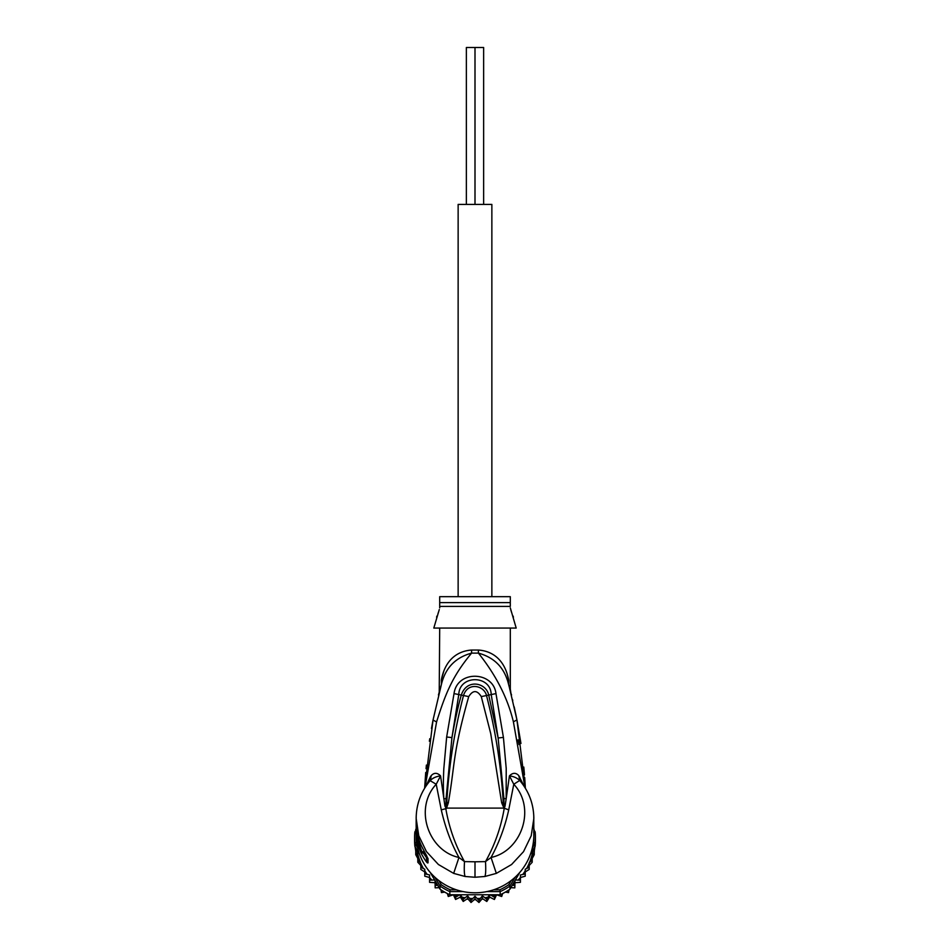 <?xml version="1.0" encoding="UTF-8"?>
<svg xmlns="http://www.w3.org/2000/svg" width="950" height="950" viewBox="0 0 950 950"><rect width="100%" height="100%" fill="white"/><g stroke="black" fill="none" stroke-linecap="round" stroke-linejoin="round"><path stroke-width="1.43" d="M483.633 204.416L483.633 47.5L475 47.5L475 204.416L475 47.5L466.367 47.5L466.367 204.416M491.863 596.683L491.863 204.416L458.137 204.416L458.137 596.683M441.299 684.819L441.441 684.309C445.384 667.921 455.43 657.531 471.592 653.125C452.806 675.711 445.74 692.74 436.572 721.929L424.994 787.609M525.006 787.609L513.392 721.81C507.656 698.024 495.995 675.129 478.408 653.125L471.592 653.125A15.687 1.508 -90 0 0 471.616 650.049C461.854 650.667 445.906 655.785 441.299 680.141L441.441 684.309L433.034 720.053L424.638 788.203L425.707 772.492M431.466 728.46L433.034 720.053L436.572 721.929M439.601 691.196L439.779 690.496M426.051 768.693L426.396 765.071M429.376 741.226L429.756 738.708M416.231 815.575L416.159 821.833A58.841 57.95 -0 0 0 421.444 845.844L428.034 858.681L428.034 862.802C427.452 863.704 425.256 860.724 421.444 853.86A58.841 57.95 180 0 1 416.159 829.849L416.159 834.836A58.841 57.95 -0 0 0 475 892.786A58.841 57.95 -0 0 0 533.841 834.836L533.769 815.539M503.951 808.711L503.227 802.394L504.189 808.688L501.659 802.809L490.734 733.626L481.282 696.599C477.09 689.973 472.91 689.973 468.73 696.599C452.402 754.3 455.145 763.788 448.353 802.75L446.405 808.521L441.275 809.875L436.216 784.249L430.124 780.651C420.969 791.564 416.314 804.151 416.159 818.437L418.76 835.703L426.407 851.556L438.401 864.5L453.661 873.383L465.072 876.482L475 877.254L484.928 876.482L496.339 873.383L511.587 864.512L523.521 851.663L531.216 835.751L533.841 818.437C533.686 804.151 529.031 791.564 519.876 780.651L518.783 775.616C515.85 772.504 512.739 772.587 509.438 775.877L506.184 798.712L506.207 768.36L503.417 737.402L498.133 737.984L503.916 798.499L504.046 808.272L504.141 805.826L505.044 806.039L504.189 808.688C500.899 827.664 494.665 845.31 485.497 861.614C485.937 869.476 485.747 874.428 484.928 876.482M430.231 777.088L431.217 775.616L430.303 780.449L429.353 781.648L430.231 777.088L425.897 786.22M518.783 775.616L524.103 786.22M448.353 802.75L446.773 802.334L446.001 808.307L444.944 806.016L440.562 775.877C437.261 772.587 434.15 772.504 431.217 775.616M445.918 808.189L446.084 798.57L443.828 798.784C443.021 784.047 443.472 778.193 443.793 768.918L446.654 737.01L454.029 693.595C457.199 669.809 493.442 671.139 495.971 693.595L503.417 737.402M503.916 798.499L506.184 798.712L505.044 806.039M496.339 873.383L491.043 857.47C521.408 851.093 536.489 808.545 513.784 784.249L519.697 780.449C517.026 777.908 513.606 776.387 509.438 775.877L513.784 784.249L508.725 809.875C504.913 827.034 499.023 842.899 491.043 857.47L485.497 861.614L475 861.793L475 877.254M520.648 781.648L519.769 777.088M524.697 777.563L525.362 788.203L516.942 719.922L509.307 687.052M471.616 650.049L478.384 650.049A15.687 1.508 90 0 0 478.408 653.125C494.57 657.531 504.616 667.921 508.559 684.309L508.737 684.95M517.014 720.337L520.956 743.458M523.794 767.054L524.483 774.832M510.174 688.133L510.898 693.12M512.477 699.509L512.774 700.744M514.188 706.859L516.942 719.922L513.392 721.81M509.402 687.432L509.817 688.999M509.853 689.13L510.328 690.935M478.384 650.049C488.146 650.667 504.082 655.773 508.701 680.141C510.732 691.101 510.732 691.101 508.701 680.141L508.559 684.309C511.67 695.982 511.67 695.982 508.559 684.309L510.661 692.194M507.027 673.455L508.701 680.141M510.304 688.833L510.304 628.069M439.696 628.069L439.221 692.681M443.947 670.736L441.418 679.511M441.299 680.141C439.268 691.101 439.268 691.101 441.299 680.141M425.992 776.732L428.177 760.107M524.614 782.954L522.037 761.496M518.997 744.551L517.999 739.86M439.292 609.532L433.806 628.069L516.194 628.069L510.304 607.881M439.696 607.869L439.696 606.409L439.696 607.869M436.561 617.084L437.095 615.861M437.95 613.748L438.746 611.408M510.827 610.007L511.682 612.714M512.893 615.826L513.439 617.084M510.304 606.409L510.304 596.683L439.696 596.683L439.696 606.409L510.304 606.409M475 861.793L464.503 861.614C455.335 845.31 449.101 827.664 445.811 808.676L445.859 805.802L444.944 806.016M446.049 808.711L446.773 802.334C448.851 766.365 454.409 730.799 463.469 695.626C467.637 681.744 484.203 685.283 486.531 695.626C495.603 730.811 501.173 766.401 503.227 802.394L501.659 802.809M465.072 876.482C464.241 874.202 464.051 869.25 464.503 861.614L458.957 857.47C428.604 851.093 413.511 808.557 436.216 784.249L440.562 775.877C436.311 776.435 432.891 777.955 430.303 780.449M441.275 809.875C445.324 827.676 451.226 843.541 458.957 857.47L453.661 873.383M446.084 798.57L451.939 737.592L458.803 694.379C459.408 674.797 490.592 674.797 491.197 694.379L498.133 737.984L488.716 695.091C486.21 682.528 466.664 678.443 461.284 695.091C458.054 706.384 454.943 720.551 451.939 737.592L446.654 737.01M454.029 693.595L468.73 696.599M495.971 693.595L481.282 696.599M425.339 853.385L426.657 855.701M425.956 854.596L426.467 857.66L422.881 852.411L421.444 853.86M425.956 855.499L423.593 851.675M424.353 851.663L421.824 851.663L421.824 852.684L424.436 852.684L424.436 851.818M421.824 852.684A58.841 57.95 0 0 1 419.603 847.436L418.819 845.12A58.841 57.95 0 0 1 417.43 839.859L417.43 838.434A58.841 57.95 0 0 1 416.979 836.119L416.979 834.884A58.841 57.95 180 0 0 417.43 837.199L417.881 835.774M419.461 841.023L418.819 841.023A58.841 57.95 180 0 1 417.43 835.774M418.819 841.023L418.819 842.757L420.114 842.757M421.824 851.663L418.819 842.757M417.668 834.884L416.979 834.884M417.121 832.295L416.801 832.295A58.841 57.95 180 0 1 416.159 823.804A58.841 57.95 180 0 1 416.171 822.819M416.801 832.295L416.979 835.359M416.159 823.804L416.159 825.028A58.841 57.95 -0 0 0 416.219 827.723L416.801 835.359M416.219 827.996L416.183 826.773A58.841 57.95 180 0 1 416.159 825.229A58.841 57.95 180 0 1 416.159 825.123M416.159 825.229L416.159 826.453A58.841 57.95 -0 0 0 416.183 827.996M416.171 836.047A58.841 57.95 -0 0 0 416.385 842.353L416.741 842.947M438.734 880.46L441.204 884.688A58.841 57.95 0 0 0 450.181 889.794L456.344 889.794M493.656 889.794L499.819 889.794A58.841 57.95 -0 0 0 508.796 884.688L511.266 880.46M533.259 842.947L533.615 842.353A58.841 57.95 -0 0 0 533.829 836.047M416.159 829.718L414.853 831.951L416.385 832.153M414.853 831.951A60.408 59.494 -0 0 0 414.592 837.52A60.408 59.494 -0 0 0 414.853 843.101L416.385 842.353M420.814 865.984L420.826 869.452L424.769 871.946L424.769 869.214L420.814 867.243L420.814 863.265L420.814 865.486L417.798 862.232L417.798 858.467L415.756 854.715L415.756 848.386L414.853 846.236L414.853 843.101L417.679 847.911M434.839 877.182L440.028 886.029L441.204 884.688M486.78 891.611L500.163 891.611L500.163 894.746L449.837 894.746A60.408 59.494 180 0 1 448.281 894.009A60.408 59.494 180 0 1 441.441 890.126A60.408 59.494 180 0 1 440.028 889.164L440.028 886.029A60.408 59.494 0 0 0 449.837 891.611L450.181 889.794M512.347 885.115L514.829 885.661L514.924 880.721L509.972 889.164L509.972 886.029L515.161 877.182M499.819 889.794L500.163 891.611A60.408 59.494 -0 0 0 509.972 886.029L508.796 884.688M509.972 889.164A60.408 59.494 180 0 1 508.559 890.126A60.408 59.494 180 0 1 501.719 894.009A60.408 59.494 180 0 1 500.163 894.746M449.837 894.746L449.837 891.611L463.22 891.611M532.321 847.911L535.147 843.101A60.408 59.494 -0 0 0 535.408 837.52A60.408 59.494 -0 0 0 535.147 831.951L533.841 829.718M533.615 842.353L535.147 843.101L535.147 846.236L530.433 854.276M535.408 837.52L535.408 840.655A60.408 59.494 -0 0 1 535.278 844.55A60.408 59.494 180 0 1 535.147 846.236M414.853 846.236A60.408 59.494 180 0 1 414.723 844.55L415.756 851.01M414.592 837.52L414.592 840.655A60.408 59.494 -0 0 0 414.723 844.55M514.924 880.721L515.363 879.985L520.422 880.151L520.422 874.974L525.231 873.976L525.231 869.214L529.186 867.243L529.186 862.754L532.202 860.047L532.202 855.76L534.244 852.53L534.541 847.341M519.816 872.385L515.363 879.985M535.278 844.55L534.244 851.01L534.244 848.386M535.147 831.951L533.615 832.153M467.626 898.534L467.626 895.814L471.046 900.291L475 896.289L475 899.009L471.046 902.476L467.626 898.534L463.22 901.455L460.382 897.121L455.584 899.448L453.387 894.781L448.269 896.479L447.343 893.546M448.281 894.009L448.281 896.467M444.612 892.074L441.429 892.596L440.966 889.806M441.441 890.126L441.429 892.596M440.028 889.164L437.653 885.115L435.171 885.661L435.171 887.858L435.053 880.697M439.149 887.68L435.171 887.858M437.653 885.115L435.076 880.721L435.171 885.661M435.076 880.721L434.637 879.985L429.578 880.151L429.578 882.348L429.578 880.222M435.053 882.716L429.578 882.336M431.728 879.926A58.841 57.95 0 0 1 429.578 877.503L429.578 874.974L427.108 874.332A58.841 57.95 -0 0 1 424.769 870.841L424.769 876.173L429.578 877.503L429.578 880.151M424.769 873.976L427.108 874.332M424.769 876.161L424.769 873.561M423.344 868.407A58.841 57.95 -0 0 1 420.814 863.265L417.798 860.047L417.798 862.244M417.798 858.467L417.798 860.047M415.756 854.727L415.756 852.53L417.798 855.76M415.756 848.386L415.756 852.53M475 896.289L478.954 900.291L482.374 895.814L482.374 898.534L478.966 902.5L475 899.009M478.966 902.5L478.954 900.291M489.618 894.746L489.618 897.121L486.804 901.479L482.374 898.534M496.613 894.746L494.392 899.472L489.618 897.121M494.428 899.46L495.425 894.746M502.657 893.546L501.695 896.503L496.613 894.781M509.034 889.806L508.535 892.608L505.388 892.074M508.571 892.596L508.559 890.126M520.422 880.222L520.422 882.336L514.947 882.716L514.817 887.87L510.851 887.68M514.829 887.858L514.829 885.661M520.422 882.336L520.422 880.151M525.231 873.561L525.219 876.197L520.422 877.503A58.841 57.95 -0 0 1 518.273 879.926M529.186 865.984L529.174 869.452L525.231 871.946L525.231 870.841A58.841 57.95 0 0 1 522.892 874.332M529.186 869.428L529.186 867.243M471.034 902.5L471.046 900.291M455.608 899.472L455.584 897.263L459.729 894.746M534.244 851.01L534.244 854.727L532.202 858.467L532.202 862.256L529.186 865.486M467.626 895.814L463.22 899.282L463.22 901.455M460.382 897.121L460.382 894.746M460.596 894.746L463.22 899.282M454.575 894.746L455.584 897.263M490.271 894.746L494.416 897.263M482.374 895.814L486.78 899.282L486.78 901.455M486.78 899.282L489.404 894.746M434.637 879.985L430.184 872.385M419.567 854.276L416.872 849.68A58.841 57.95 -0 0 0 420.458 862.398M416.159 828.543L415.791 830.347M415.756 829.314L415.756 830.419M534.244 830.419L533.841 828.471M501.719 894.009L501.719 896.467M514.947 882.716L514.947 880.697M525.231 873.976L525.231 876.161M532.202 860.047L532.202 862.256M532.202 858.467L532.202 855.76M534.244 852.53L534.244 854.727M459.942 897.358L460.667 897.584M466.889 899.068L468.219 899.27M474.252 899.721L475.736 899.709M481.828 899.199L483.027 899.009M482.826 898.866L481.994 898.997M475.558 899.543L474.43 899.543M468.065 899.08L467.091 898.926M415.459 847.341L416.872 849.68M416.159 829.849A58.841 57.95 180 0 1 416.159 829.065L416.159 829.849M504.082 808.189L508.725 809.875M439.696 602.597L510.304 602.597M503.892 808.106L446.108 808.106M428.034 858.681A7.849 7.731 180 0 1 426.633 855.653M426.455 855.499L426.455 858.147A7.849 7.731 0 0 0 428.034 862.802M492.539 895.969A58.841 57.95 -0 0 0 495.282 895.054M512.691 885.151A58.841 57.95 -0 0 0 514.876 883.274M529.542 862.398A58.841 57.95 -0 0 0 533.128 849.68M526.656 868.407A58.841 57.95 0 0 0 529.186 863.265M462.104 897.192A58.841 57.95 -0 0 0 464.942 897.75M469.704 898.367A58.841 57.95 -0 0 0 472.601 898.557M477.399 898.557A58.841 57.95 -0 0 0 480.296 898.367M485.058 897.75A58.841 57.95 -0 0 0 487.896 897.192M454.718 895.054A58.841 57.95 -0 0 0 457.461 895.969M435.124 883.274A58.841 57.95 -0 0 0 437.309 885.151M424.638 788.203L433.034 720.053M509.129 686.422L510.779 692.681M510.957 693.381L511.551 694.972M438.449 694.972L441.441 684.309M439.969 689.771L440.135 689.178M440.942 686.126L441.18 685.259M515.672 713.676L516.942 719.922M416.159 821.833C416.183 830.241 417.952 838.28 421.468 845.939L425.089 853.017"/></g></svg>

